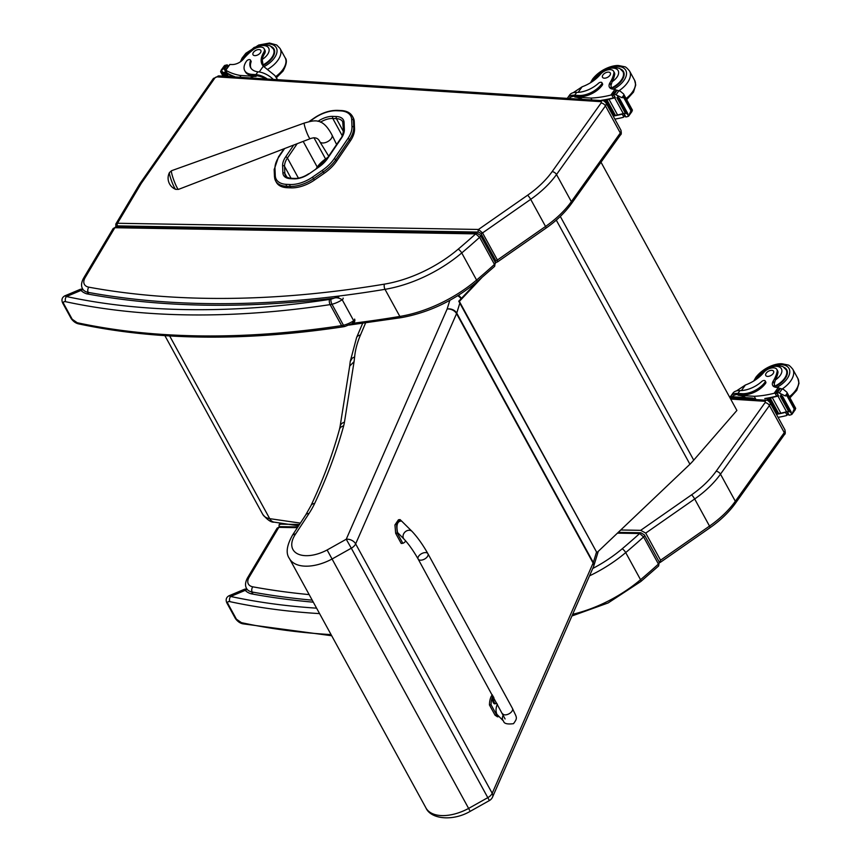 <?xml version="1.0" encoding="UTF-8"?>
<svg xmlns="http://www.w3.org/2000/svg" width="861" height="861" viewBox="0 0 861 861"><rect width="100%" height="100%" fill="white"/><g stroke="black" fill="none" stroke-linecap="round" stroke-linejoin="round"><path stroke-width="1.29" d="M481.676 277.769L459.354 301.404L458.752 301.21L477.651 281.213M496.14 262.454L495.549 263.079M458.752 301.21L596.899 552.654L689.93 464.24L556.281 220.115M689.93 464.24A59.398 32.89 151.3 0 0 693.729 460.161L736.898 410.449L601.01 162.223M596.899 552.654L459.354 301.404M287.316 187.72L290.889 187.859L290.092 186.396L286.519 186.256L287.316 187.72A26.443 14.648 151.3 0 1 276.413 182.371L275.617 180.907A26.443 14.648 -28.7 0 0 286.519 186.256A1.335 0.818 92.3 0 1 286.605 184.362A25.109 13.905 151.3 0 1 275.272 175.633L274.982 168.541A32.524 18.016 151.3 0 1 279.082 156.627L284.593 148.555M336.522 161.276L350.276 141.086L349.469 139.622L335.725 159.812L336.522 161.276A33.87 18.759 151.3 0 1 324.123 173.362L323.316 171.899A33.87 18.759 -28.7 0 0 335.725 159.812A1.335 0.753 34.3 0 0 334.133 158.801A32.524 18.016 151.3 0 1 322.218 170.403L312.489 177.129A25.109 13.905 151.3 0 1 290.179 184.512L286.605 184.362M312.489 177.129L314.394 180.089L324.123 173.362M351.988 126.685A1.335 1.076 -2.4 0 1 353.742 127.213L354.549 128.676L354.248 121.595L353.451 120.131A26.433 14.637 -28.7 0 0 352.418 116.278L352.418 116.278C350.255 112.673 346.434 110.746 340.945 110.52A1.335 0.818 92.3 0 0 340.353 110.875A25.098 13.905 151.3 0 1 351.697 119.604L351.988 126.685A32.524 18.016 151.3 0 1 347.887 138.599L334.133 158.801M352.418 116.278L353.214 117.742A26.433 14.637 151.3 0 1 354.248 121.595M314.394 180.089A26.443 14.648 151.3 0 1 290.889 187.859M354.549 128.676A33.87 18.759 151.3 0 1 350.276 141.086M173.642 185.998A9.03 1.087 69.6 0 0 175.73 189.355L178.518 189.377A9.966 1.205 -110.4 0 1 176.074 185.664A9.966 1.205 -110.4 0 1 172.426 176.053A9.966 1.205 -110.4 0 1 171.576 170.704L169.477 172.534A9.03 1.087 69.6 0 0 173.642 185.998M497.464 261.959L497.4 260.022L482.558 232.911L478.501 229.456A1.851 1.109 91 0 0 478.415 232.072L480.933 233.46A1.851 1.033 -28.7 0 0 482.558 232.911L530.699 199.343A3.713 0.592 -124.9 0 0 527.621 195.21L478.501 229.456L117.494 223.268L115.783 224.097M116.558 226.981L117.419 225.894A1.851 1.109 -89 0 1 117.494 223.268L140.946 183.888A14.852 8.223 151.3 0 1 141.516 183.006L214.819 78.082A1.851 1.033 151.3 0 1 217.176 76.887L600.548 101.641A1.851 1.033 151.3 0 1 601.086 102.997L552.138 171.63A70.527 39.057 151.3 0 1 527.621 195.21M480.933 233.46L495.775 260.571A1.851 1.033 -28.7 0 0 497.4 260.022L545.54 226.454L530.699 199.343A74.24 41.113 -28.7 0 0 556.507 174.525L605.455 105.892A5.564 3.089 -28.7 0 0 606.015 102.943C604.218 100.995 602.969 100.231 602.28 100.651L600.548 101.641M85.217 277.49L114.847 227.724L475.692 233.88A461.722 255.717 151.3 0 1 458.203 249.163A92.805 51.402 151.3 0 1 384.426 284.141A889.047 492.374 151.3 0 1 88.877 287.187A14.852 8.223 151.3 0 1 85.217 277.49A3.713 2.249 -149.2 0 0 83.506 278.297L113.157 228.52L114.847 227.724A2.787 1.657 -89 0 1 116.009 226.97L476.854 233.127A2.787 1.657 -89 0 1 476.897 233.137M458.203 249.163A3.713 1.065 49.8 0 1 461.744 252.951A465.435 257.773 151.3 0 0 479.62 237.324L494.462 264.435A2.787 1.539 -28.7 0 0 495.269 262.379A2.787 1.539 -28.7 0 0 495.258 262.379L480.416 235.268A2.787 1.539 -28.7 0 1 479.62 237.324L475.692 233.88A2.787 1.657 -89 0 1 476.854 233.127L480.416 235.279A2.787 1.539 -28.7 0 0 480.416 235.268A2.787 1.539 -28.7 0 0 480.384 235.214M494.655 266.329L476.929 281.816A3.713 1.065 -130.2 0 0 476.585 280.062A465.435 257.773 151.3 0 0 494.462 264.435L494.655 266.329L495.269 262.39M88.435 292.762L86.896 293.87L88.586 293.052M338.879 296.733L334.068 298.164C336.253 297.303 338.965 297.82 342.194 299.736L353.699 320.744L352.267 323.532C354.549 322.498 355.324 321.013 354.614 319.087A1.851 1.033 151.3 0 1 353.699 320.744A19.663 10.892 151.3 0 1 343.474 325.264A14.852 8.223 151.3 0 1 341.613 325.63A3.713 1.7 81.4 0 0 343.141 326.814C245.062 341.505 156.896 340.525 78.663 323.897A3.713 2.605 -77.8 0 1 77.232 322.735L72.206 319.248L63.671 303.664C63.111 301.931 63.8 301.285 65.727 301.727A792.54 438.927 -28.7 0 0 330.107 304.622A14.852 8.223 -28.7 0 0 331.969 304.245A3.713 1.324 -104 0 1 330.99 299.144A11.139 6.167 151.3 0 1 329.602 299.424A3.713 1.7 81.4 0 0 330.107 304.622L341.613 325.63A792.54 438.927 151.3 0 1 77.232 322.735M329.602 299.424A788.827 436.871 151.3 0 1 66.448 296.539A3.713 2.605 102.2 0 0 65.727 301.727M82.699 289.016L80.536 289.231L81.02 290.415L66.448 296.539L64.769 295.861C61.992 297.443 61.282 299.811 62.638 302.975A3.713 2.056 -28.7 0 0 62.638 302.975L62.638 302.975A3.713 2.056 -28.7 0 0 63.671 303.664M330.99 299.144A15.961 8.836 151.3 0 0 334.068 298.164A894.611 495.462 -28.7 0 1 86.896 293.87A31.459 17.424 -28.7 0 1 81.02 290.415A3.713 3.057 -43.1 0 1 83.226 289.748M279.158 526.695L279.061 524.898L280.718 524.166L299.477 524.478M620.781 529.989L640.681 530.333L645.718 533.099L660.559 560.21L659.526 562.739M645.718 533.099L694.676 498.971A74.24 41.113 -28.7 0 0 720.485 474.153L769.443 405.52A5.564 3.089 -28.7 0 0 769.992 402.561C768.195 400.613 766.947 399.848 766.258 400.268L764.536 401.269A1.851 1.033 151.3 0 1 765.074 402.625L716.115 471.258A70.527 39.057 151.3 0 1 691.598 494.827L640.681 530.333M309.164 594.607A889.047 492.374 151.3 0 1 252.843 586.825A14.852 8.223 151.3 0 1 249.184 577.128A3.713 2.249 -149.2 0 0 247.484 577.935L277.124 528.148L278.813 527.362A2.787 1.657 -89 0 1 279.976 526.609L297.884 526.91M617.466 533.142L639.669 533.519A2.787 1.657 -89 0 1 640.832 532.765A2.787 1.657 -89 0 1 640.875 532.765L644.394 534.907A2.787 1.539 -28.7 0 0 644.351 534.853M658.633 565.968L640.896 581.455A3.713 1.065 -130.2 0 0 640.552 579.701A465.435 257.773 151.3 0 0 658.439 564.063L643.597 536.952A465.435 257.773 151.3 0 1 625.71 552.59A3.713 1.065 49.8 0 0 622.18 548.801A461.722 255.717 151.3 0 0 639.669 533.519L643.597 536.952A2.787 1.539 -28.7 0 0 644.394 534.907L659.235 562.018A2.787 1.539 -28.7 0 1 658.439 564.063L658.633 565.968L659.235 562.018M252.564 592.702L251.1 593.799L252.725 592.992M331.689 635.741L242.867 623.816A3.713 2.605 -77.8 0 1 241.435 622.664L236.409 619.177L227.874 603.593C227.315 601.861 228.004 601.215 229.93 601.656A792.54 438.927 -28.7 0 0 319.571 613.613M316.59 608.167A788.827 436.871 151.3 0 1 230.662 596.469A3.713 2.605 102.2 0 0 229.93 601.656M246.827 588.924L244.739 589.161L245.224 590.345L230.662 596.469L228.972 595.79C226.206 597.362 225.485 599.73 226.841 602.894A3.713 2.056 -28.7 0 0 226.841 602.904A3.713 2.056 -28.7 0 0 227.874 603.593M313.318 602.183A894.611 495.462 -28.7 0 1 251.1 593.799A31.459 17.424 -28.7 0 1 245.224 590.345A3.713 3.057 -43.1 0 1 247.451 589.677M449.808 300.36L447.15 309.013L346.24 539.244L327.115 549.975L332.066 559.004L351.31 548.199L489.392 800.558A7.426 7.426 0 0 0 492.557 797.06A7.426 5.015 -156.3 0 0 492.201 793.293L355.647 543.872A7.426 5.015 -156.3 0 0 346.24 539.244L351.31 548.199A7.426 4.111 -28.7 0 0 355.647 543.872L456.556 313.641L593.111 563.062A7.426 5.015 23.7 0 1 593.466 566.829A7.426 7.426 0 0 0 593.767 566.032A7.426 5.37 -162.9 0 0 593.304 562.534L456.75 313.113L459.817 303.147M327.115 549.975A30.318 16.789 151.3 0 1 297.432 553.752A30.318 16.789 151.3 0 1 295.786 533.723L292.622 534.972C286.681 545.443 285.615 553.289 289.414 558.52A37.744 20.901 -28.7 0 0 332.066 559.004L468.621 808.425A37.744 20.901 151.3 0 1 425.958 807.941C430.898 819.338 453.004 821.448 470.203 811.331L489.392 800.558M473.98 285.088L474.207 284.065M469.6 810.244L468.621 808.425L487.864 797.62A7.426 4.111 -28.7 0 0 492.201 793.293L593.111 563.062A7.426 4.111 151.3 0 0 593.304 562.534L596.393 552.493M292.622 534.972L305.773 514.846A7.426 4.294 33.2 0 1 309.024 513.479A96.518 53.457 -28.7 0 0 314.685 503.416A729.687 404.121 -28.7 0 0 343.647 425.894A66.814 37.001 -28.7 0 0 344.454 422.191L354.075 361.642L349.674 366.129M354.075 361.642L354.635 356.917L352.214 358.154L350.233 361.502L356.583 337.577L362.61 323.402M474.163 284.098L473.927 285.152M277.533 79.686L274.756 75.424L263.337 66.211A25.884 14.336 151.3 0 1 262.164 64.586A25.884 14.336 151.3 0 1 263.66 52.532L264.435 53.942A8.179 4.531 151.3 0 0 264.908 50.121L264.133 48.711A8.179 4.531 151.3 0 1 263.66 52.532M247.053 55.072A12.474 6.91 151.3 0 1 262.82 45.536A12.474 6.91 151.3 0 1 267.416 54.684A12.474 6.91 151.3 0 1 262.174 59.452L262.809 63.413A25.884 14.336 -28.7 0 0 263.165 66.017M273.335 79.416A16.843 9.223 -144.5 0 0 258.903 71.937L257.902 71.807A21.041 11.656 -28.7 0 1 250.648 67.675A21.041 11.656 -28.7 0 1 250.465 60.797A2.335 1.291 -28.7 0 0 250.443 60.044A2.335 1.291 -28.7 0 0 248.678 59.667A2.335 1.291 -28.7 0 0 246.58 61.045A18.221 10.095 -28.7 0 0 244.761 70.71A18.221 10.095 -28.7 0 0 251.886 74.369L255.889 74.627A16.843 9.223 35.5 0 1 267.427 79.029M276.521 77.845L277.36 79.675M250.433 77.931A15.283 8.362 -144.5 0 1 256.029 76.457L239.928 75.413A78.921 43.707 151.3 0 1 225.819 70.215L226.077 70.139M226.755 72.464A1.754 0.969 -28.7 0 0 226.82 72.744A1.754 0.969 -28.7 0 0 227.024 72.959A78.921 43.707 -28.7 0 0 234.569 76.586L234.709 76.844A78.921 43.707 -28.7 0 1 226.518 72.787A6.253 3.466 -28.7 0 0 226.12 72.572L226.68 72.485M239.928 75.413L240.972 77.329M230.544 76.651L229.876 74.81A78.921 43.707 -28.7 0 0 230.522 75.133L231.372 76.704M231.598 76.715L231.211 75.467A78.921 43.707 -28.7 0 0 231.878 75.768L232.427 76.769M232.718 76.79L232.588 76.08A78.921 43.707 -28.7 0 0 233.266 76.349L233.535 76.844M264.133 48.711A8.179 4.531 151.3 0 0 252.391 50.304A40.919 22.666 151.3 0 0 243.469 59.032A9.546 5.284 151.3 0 1 232.266 64.543A52.607 29.134 151.3 0 1 229.93 64.457A1.851 0.979 -146.4 0 0 229.844 64.446L225.356 70.064L226.82 72.744M227.465 65.318L224.194 69.041A6.253 3.466 -28.7 0 0 223.462 68.815L220.976 70.451L224.194 65.931L226.163 65.038A6.253 3.466 -28.7 0 0 227.143 64.909L228.014 66.329M251.886 74.369L252.51 75.51L256.513 75.768A15.283 8.362 35.5 0 1 265.662 78.921M252.51 75.51A18.221 10.095 151.3 0 1 245.385 71.85L244.761 70.71M250.443 60.044L251.068 61.185A2.335 1.291 151.3 0 1 251.078 61.938A21.041 11.656 151.3 0 0 250.992 68.223M222.827 72.475A6.253 3.466 -28.7 0 0 222.795 72.475A2.927 1.625 -28.7 0 1 221.837 72.561L222.827 72.475L224.915 76.285M224.064 72.658L226.088 76.36M224.807 72.302A6.253 3.466 -28.7 0 0 223.871 72.313L224.807 72.302L227.067 76.425M222.03 72.916L223.838 76.22M232.513 76.414L233.266 76.349M231.114 75.833L231.878 75.768M229.747 75.198L230.522 75.133M222.795 72.475L221.395 69.913L220.739 71.797M263.036 65.544A16.703 9.256 -28.7 0 0 272.334 57.859A16.703 9.256 -28.7 0 0 274.002 49.002A16.703 9.256 -28.7 0 0 271.312 46.569M262.174 59.452A25.884 14.336 151.3 0 1 264.435 53.942M253.468 52.37A4.456 2.465 -28.7 0 0 253.016 54.727A4.456 2.465 -28.7 0 0 258.106 54.749A4.456 2.465 -28.7 0 0 260.829 50.455A4.456 2.465 -28.7 0 0 257.461 49.734A4.456 2.465 -28.7 0 0 253.468 52.37M613.613 71.28L614.388 72.69A8.179 4.531 151.3 0 1 614.56 75.047L613.785 73.637A8.179 4.531 151.3 0 0 613.613 71.28A8.179 4.531 151.3 0 0 607.78 69.881A8.179 4.531 151.3 0 0 600.483 74.272A25.884 14.336 151.3 0 1 582.122 86.789L573.222 92.687M567.313 98.391A16.843 9.223 35.5 0 1 567.711 97.723A16.843 9.223 35.5 0 1 574.685 95.205L578.689 95.463A18.221 10.095 -28.7 0 0 601.699 83.969A2.335 1.291 -28.7 0 0 601.936 82.731A2.335 1.291 -28.7 0 0 598.492 83.269A21.041 11.656 -28.7 0 1 576.698 92.385L574.685 95.205M567.711 97.723L569.702 94.936A16.843 9.223 -144.5 0 1 575.697 92.385L576.698 92.385M614.872 119.119A78.921 43.707 -28.7 0 0 623.095 117.387L624.871 115.697M623.429 113.534A1.754 0.969 151.3 0 1 622.255 114.136A78.921 43.707 151.3 0 1 613.215 116.084M632.039 111.403L628.573 116.213L626.851 116.816A6.253 3.466 151.3 0 0 625.872 116.945L623.945 113.415A6.253 3.466 151.3 0 0 623.278 113.566A78.921 43.707 151.3 0 1 617.488 114.976M616.498 115.18A78.921 43.707 151.3 0 1 615.367 115.406M614.399 115.589A78.921 43.707 151.3 0 1 613.28 115.783M623.278 113.566L614.668 97.842A78.921 43.707 151.3 0 1 601.667 100.533L601.527 100.274A78.921 43.707 151.3 0 0 613.355 97.896L611.773 95.001L610.88 95.065A78.921 43.707 151.3 0 1 590.915 98.068L574.814 97.035L575.309 96.346L579.313 96.604L578.689 95.463M591.959 99.984L590.915 98.068M616.519 115.234L617.531 114.9L608.975 99.284A78.921 43.707 151.3 0 1 607.952 99.499L608.06 99.693M614.42 115.632L615.411 115.342L606.865 99.725A78.921 43.707 151.3 0 1 605.853 99.908L614.399 115.525L605.95 100.102M613.129 115.934L604.788 100.102A78.921 43.707 151.3 0 1 603.787 100.274L604.261 101.2M604.304 101.232L603.884 100.457M622.255 114.136L623.838 117.031L624.752 114.782M627.432 114.126L628.573 116.213L630.941 110.8L632.448 110.186L623.568 93.957L620.264 91.191L617.079 90.265A6.253 3.466 151.3 0 1 616.358 90.039L613.021 94.064L615.012 97.282M614.668 97.842A6.253 3.466 151.3 0 1 615.335 97.691L613.409 94.172A6.253 3.466 151.3 0 1 614.388 94.043L621.965 97.702L623.967 94.882L623.698 97.562L621.965 97.702M630.263 112.866L632.265 110.057L631.619 111.941M569.067 98.498A15.283 8.362 35.5 0 1 575.309 96.346M601.936 82.731L602.56 83.872A2.335 1.291 151.3 0 1 602.323 85.11A18.221 10.095 151.3 0 1 579.313 96.604M618.478 98.412L627.034 114.018L627.938 113.835L619.382 98.219L618.607 98.025A6.253 3.466 151.3 0 1 618.618 98.025L617.219 95.463M616.971 97.917L625.516 113.534L626.41 113.361L617.864 97.745L617.014 97.627A6.253 3.466 151.3 0 1 617.864 97.745M604.788 100.102L603.809 100.382M606.865 99.725L605.875 100.016M608.975 99.284L607.974 99.618M619.382 98.219A2.927 1.625 151.3 0 1 618.618 98.025M613.785 73.637A40.919 22.666 151.3 0 1 610.018 82.699A9.546 5.284 151.3 0 0 609.427 87.219A9.546 5.284 151.3 0 0 612.731 89.103A52.607 29.134 151.3 0 0 614.98 89.307A1.851 0.979 -146.2 0 1 615.066 89.318L615.959 90.05M610.718 88.489A9.546 5.284 151.3 0 1 611.267 86.498L610.018 82.699M611.773 95.001L614.011 95.173M614.7 97.132A1.754 0.969 151.3 0 1 613.355 97.896M582.499 99.37A15.283 8.362 -144.5 0 0 574.814 97.035M620.803 69.128A16.703 9.256 151.3 0 1 623.493 71.56A16.703 9.256 151.3 0 1 611.224 88.726M614.56 75.047A40.919 22.666 151.3 0 1 612.149 81.687L611.181 84.83M609.879 75.37A4.456 2.465 -28.7 0 0 610.32 73.013A4.456 2.465 -28.7 0 0 605.229 72.991A4.456 2.465 -28.7 0 0 602.506 77.286A4.456 2.465 -28.7 0 0 605.875 78.007A4.456 2.465 -28.7 0 0 609.879 75.37M776.891 369.498L777.655 370.908A8.179 4.531 151.3 0 1 777.827 373.265L777.063 371.855A8.179 4.531 151.3 0 0 776.891 369.498A8.179 4.531 151.3 0 0 771.047 368.099A8.179 4.531 151.3 0 0 763.75 372.49A25.884 14.336 151.3 0 1 745.4 385.007L736.489 390.905M730.569 396.62A16.843 9.223 35.5 0 1 730.978 395.942A16.843 9.223 35.5 0 1 737.952 393.423L741.956 393.681A18.221 10.095 -28.7 0 0 764.966 382.187A2.335 1.291 -28.7 0 0 765.203 380.949A2.335 1.291 -28.7 0 0 761.759 381.488A21.041 11.656 -28.7 0 1 739.965 390.603L737.952 393.423M730.978 395.942L732.969 393.154A16.843 9.223 -144.5 0 1 738.964 390.603L739.965 390.603M778.086 417.348A78.921 43.707 -28.7 0 0 786.362 415.605L788.138 413.915M786.696 411.752A1.754 0.969 151.3 0 1 785.523 412.354A78.921 43.707 151.3 0 1 776.428 414.313M795.306 409.621L791.84 414.432L790.129 415.034A6.253 3.466 151.3 0 0 789.15 415.163L787.212 411.633A6.253 3.466 151.3 0 0 786.556 411.784A78.921 43.707 151.3 0 1 780.755 413.194M779.765 413.398A78.921 43.707 151.3 0 1 778.635 413.624M777.666 413.807A78.921 43.707 151.3 0 1 776.557 414.012M786.556 411.784L777.946 396.06A78.921 43.707 151.3 0 1 764.934 398.761L764.794 398.492A78.921 43.707 151.3 0 0 776.633 396.114L775.04 393.219L774.147 393.283A78.921 43.707 151.3 0 1 754.182 396.297L738.081 395.253L738.577 394.564L742.58 394.822L741.956 393.681M756.001 399.612L754.182 396.297M779.797 413.452L780.798 413.119L772.252 397.502A78.921 43.707 151.3 0 1 771.219 397.717L771.327 397.911M777.698 413.861L778.688 413.56L770.132 397.943A78.921 43.707 151.3 0 1 769.121 398.137L777.698 413.861L769.228 398.32M776.353 414.184L768.055 398.32A78.921 43.707 151.3 0 1 767.054 398.492L768.324 400.871M768.378 400.903L767.151 398.675M785.523 412.354L787.105 415.25L788.019 413M790.699 412.344L791.84 414.432L794.208 409.018L795.715 408.405L786.836 392.185L783.532 389.42L780.357 388.483A6.253 3.466 151.3 0 1 779.625 388.257L776.288 392.282L778.279 395.5M777.946 396.06A6.253 3.466 151.3 0 1 778.602 395.909L776.676 392.39A6.253 3.466 151.3 0 1 777.655 392.261L785.232 395.92L787.234 393.111L786.965 395.78L785.232 395.92M793.53 411.084L795.542 408.275L794.886 410.159M732.334 396.738A15.283 8.362 35.5 0 1 738.577 394.564M765.203 380.949L765.827 382.09A2.335 1.291 151.3 0 1 765.59 383.328A18.221 10.095 151.3 0 1 742.58 394.822M781.745 396.63L790.301 412.247L791.205 412.053L782.66 396.437L781.874 396.243A6.253 3.466 151.3 0 1 781.885 396.254L780.486 393.681M780.238 396.146L788.784 411.762L789.688 411.58L781.131 395.963L780.292 395.845A6.253 3.466 151.3 0 1 781.131 395.963M768.055 398.32L767.076 398.6M770.132 397.943L769.142 398.245M772.252 397.502L771.241 397.836M782.66 396.437A2.927 1.625 151.3 0 1 781.885 396.254M777.063 371.855A40.919 22.666 151.3 0 1 773.296 380.917A9.546 5.284 151.3 0 0 772.704 385.437A9.546 5.284 151.3 0 0 776.009 387.321A52.607 29.134 151.3 0 0 778.247 387.525A1.851 0.979 -146.2 0 1 778.333 387.536L779.227 388.268M773.996 386.707A9.546 5.284 151.3 0 1 774.534 384.727L773.296 380.917M775.04 393.219L777.289 393.402M777.967 395.35A1.754 0.969 151.3 0 1 776.633 396.114M745.809 397.61A15.283 8.362 -144.5 0 0 738.081 395.253M755.248 399.558A3.713 2.034 -144.5 0 0 751.965 398.008L729.278 396.544M752.708 399.396A3.713 2.034 -144.5 0 0 751.244 399.02L729.88 397.642M784.07 367.346A16.703 9.256 151.3 0 1 786.76 369.778A16.703 9.256 151.3 0 1 774.491 386.944M777.827 373.265A40.919 22.666 151.3 0 1 775.427 379.916L774.459 383.048M773.146 373.588A4.456 2.465 -28.7 0 0 773.587 371.231A4.456 2.465 -28.7 0 0 768.496 371.209A4.456 2.465 -28.7 0 0 765.773 375.504A4.456 2.465 -28.7 0 0 769.142 376.225A4.456 2.465 -28.7 0 0 773.146 373.588M505.084 718.957L418.155 559.047A5.564 3.078 -28.7 0 0 425.291 558.617A5.564 3.078 -28.7 0 0 427.928 553.709A5.564 3.078 -28.7 0 0 421.567 553.677A5.564 3.078 -28.7 0 0 418.155 559.047A5.564 3.078 -28.7 0 0 425.291 558.617A5.564 3.078 -28.7 0 0 427.928 553.709L512.456 708.409C516.589 717.816 518.161 717.31 513.511 723.67C507.29 724.456 503.976 723.617 503.567 721.152L496.905 714.318C495.592 711.068 495.764 707.677 497.432 704.126M498.993 716.621L496.636 714.942L491.071 704.772A15.304 7.437 -97 0 1 492.976 695.968M492.309 694.752A15.304 7.437 83 0 0 489.457 704.965L495.021 715.147L497.432 716.804L499.046 716.61M491.071 704.772L489.457 704.965M405.714 540.945A15.304 7.437 -97 0 1 402.83 543.291L397.276 533.11L396.555 524.715L400.074 519.581L403.292 522.724M412.053 531.42L401.613 521.056C397.427 520.991 396.071 524.801 397.545 532.485L404.207 539.32A5.564 4.574 -45.2 0 1 403.54 538.437A5.564 4.574 -45.2 0 1 405.908 531.291A5.564 4.574 -45.2 0 1 412.053 531.42C417.51 537.221 422.794 544.658 427.928 553.709M400.074 519.581L398.46 519.775L394.941 524.919L395.662 533.303L401.226 543.485L402.83 543.291M495.161 703.728A3.648 1.776 -97 0 1 494.871 703.814A3.648 1.776 -97 0 1 493.342 702.662A3.648 1.776 -97 0 1 493.439 696.829M493.665 697.238A3.648 1.776 83 0 0 493.934 702.587A3.648 1.776 83 0 0 495.462 703.749L496.549 702.996A3.519 1.711 -97 0 1 494.279 702.458A3.519 1.711 -97 0 1 493.87 697.614M300.381 523.101L269.697 518.656A11.139 7.598 99.6 0 0 274.142 522.143L274.142 522.143A11.139 7.598 99.6 0 0 274.239 522.164M169.671 335.951L269.697 518.656A22.386 12.398 151.3 0 1 262.734 514.351L164.892 335.65M693.729 460.161L560.307 216.434M318.01 121.358L317.957 121.336A16.789 9.299 -28.7 0 1 332.895 116.386A1.485 0.904 -87.7 0 0 332.798 118.484L336.382 118.624A1.485 0.904 -87.7 0 1 336.479 116.536L332.895 116.386M293.73 145.035L285.648 156.896A1.485 0.839 34.3 0 1 287.423 158.026L297.174 143.712M320.421 122.187A15.304 8.481 151.3 0 1 332.798 118.484L342.269 135.78M285.648 156.896A24.216 13.41 -28.7 0 0 282.602 165.764A1.485 1.195 -2.4 0 1 284.55 166.356A22.73 12.581 151.3 0 1 287.423 158.026L298.433 178.141M282.602 165.764L282.892 172.857A1.485 1.195 -2.4 0 1 284.84 173.438L284.55 166.356L291.083 178.292M343.442 131.539L336.382 118.624A15.304 8.47 151.3 0 1 342.689 121.724A15.304 8.47 151.3 0 1 343.205 123.198M343.291 123.952A1.485 1.195 -2.4 0 1 344.056 122.37A16.789 9.299 -28.7 0 0 336.479 116.536M282.892 172.857A16.8 9.299 -28.7 0 0 290.48 178.69A1.485 0.904 -87.7 0 1 291.126 178.292C291.244 178.83 284.926 176.871 285.443 175.666A15.315 8.481 151.3 0 1 284.84 173.438L286.874 177.162M343.582 131.033A1.485 1.195 -2.4 0 1 344.346 129.451L344.056 122.37M290.48 178.69L294.053 178.84A1.485 0.904 -87.7 0 1 294.699 178.431C299.241 178.507 303.911 176.946 308.712 173.761L308.755 174.051M342.689 121.724L343.464 130.592C342.872 134.693 341.935 137.351 340.665 138.567A1.485 0.839 34.3 0 1 341.3 138.32A24.216 13.41 -28.7 0 0 344.346 129.451M294.053 178.84A16.789 9.299 -28.7 0 0 308.97 173.9L318.548 167.282M340.665 138.567L326.803 158.93A1.485 0.839 34.3 0 1 327.438 158.682L341.3 138.32M308.97 173.9L318.753 167.131L326.803 158.93M318.753 167.131A23.699 13.119 -28.7 0 0 327.438 158.682M309.777 121.347L314.523 118.075A25.098 13.905 151.3 0 1 336.78 110.735L340.353 110.875M279.082 156.627A32.524 18.016 151.3 0 1 279.093 156.627A1.335 0.753 34.3 0 0 278.523 156.842A1.335 0.753 34.3 0 1 278.523 156.842L278.512 156.853A1.335 0.753 34.3 0 1 279.082 156.627M303.18 141.398L317.235 167.066L316.191 168.595M327.88 157.348L325.566 158.951L313.931 137.695M325.566 158.951A22.741 12.592 -28.7 0 0 317.235 167.066L325.566 158.951M274.293 169.961A1.335 1.076 -2.3 0 1 274.982 168.541M316.88 167.572L316.751 168.207M325.404 159.059L327.363 158.101M351.697 119.604A1.335 1.076 -2.4 0 1 353.451 120.131L353.742 127.213A33.87 18.759 -28.7 0 1 349.469 139.622A1.335 0.753 34.3 0 0 347.887 138.599M340.945 110.52L337.361 110.369A1.335 0.818 92.3 0 0 336.78 110.735M322.218 170.403L323.316 171.899L313.587 178.625A26.443 14.648 -28.7 0 1 290.092 186.396A1.335 0.818 92.3 0 1 290.179 184.512M284.022 148.77L278.523 156.842L274.185 169.574L274.465 176.656L275.617 180.907A26.443 14.648 -28.7 0 1 274.584 177.054A1.335 1.076 -2.3 0 1 275.272 175.633M304.998 127.353A8.352 1.012 69.6 0 0 308.12 135.597A8.352 1.012 69.6 0 0 310.164 138.707C314.911 136.931 318.118 137.911 319.786 141.667A6.963 3.853 151.3 0 0 325.759 142.463A6.963 3.853 151.3 0 0 331.84 137.566A6.963 3.853 151.3 0 0 331.991 134.983A6.963 3.853 151.3 0 1 331.991 134.983C322.531 117.096 314.459 120.239 304.342 123.048A8.352 1.012 69.6 0 0 304.998 127.353M495.775 260.571L494.989 261.884M115.955 226.97A1.851 1.033 151.3 0 1 115.869 226.841A1.851 1.033 151.3 0 1 115.858 226.841A1.851 1.033 151.3 0 1 115.848 226.82L115.815 224.043L139.245 184.695A3.713 2.249 30.8 0 1 140.946 183.888M117.419 225.894L478.415 232.072M495.538 262.487L497.497 261.938L546.068 228.079A3.713 0.592 -124.9 0 0 545.54 226.454A74.24 41.113 -28.7 0 0 571.349 201.635L556.507 174.525A3.713 2.034 -144.5 0 0 552.138 171.63M546.068 228.079C556.572 220.717 565.042 212.559 571.489 203.605A3.713 2.034 -144.5 0 0 571.349 201.635L620.307 133.003L605.455 105.892A3.713 2.034 -144.5 0 0 601.086 102.997M602.28 100.651L218.898 75.897A3.713 2.325 93.7 0 0 217.176 76.887M218.898 75.897L213.259 78.663A3.713 2.056 34.9 0 1 214.819 78.082M213.259 78.663L139.956 183.587A3.713 2.056 34.9 0 1 141.516 183.006M571.489 203.605L620.437 134.973A3.713 2.034 -144.5 0 0 620.307 133.003A5.564 3.089 -28.7 0 0 620.856 130.054L606.015 102.943M325.458 159.414L325.878 160.189M476.929 281.816C454.027 300.672 428.843 312.608 401.355 317.623A3.713 1.647 -99.5 0 1 399.848 316.439A96.518 53.457 151.3 0 0 476.585 280.062L461.744 252.951A96.518 53.457 -28.7 0 1 385.007 289.328L399.848 316.439A892.76 494.429 151.3 0 1 352.698 323.284M384.426 284.141A3.713 1.647 80.5 0 0 385.007 289.328A892.76 494.429 -28.7 0 1 88.22 292.385A3.713 2.551 100.4 0 1 88.877 287.187M83.506 278.297C81.257 282.559 80.956 286.067 82.613 288.855A18.565 10.278 -28.7 0 0 88.22 292.385M343.141 326.814L344.874 326.47A3.713 1.324 -104 0 1 343.474 325.264L331.969 304.245A19.663 10.892 -28.7 0 0 342.194 299.736A1.851 1.033 151.3 0 0 343.119 298.078M78.663 323.897C75.811 323.284 73.314 321.508 71.172 318.559L71.172 318.559A3.713 2.056 -28.7 0 0 72.206 319.248M730.666 399.073L764.536 401.269M280.718 524.166L281.224 523.305M660.559 560.21L709.518 526.082L694.676 498.971A3.713 0.592 -124.9 0 0 691.598 494.827M660.226 562.427L710.045 527.696A3.713 0.592 -124.9 0 0 709.518 526.082A74.24 41.113 -28.7 0 0 735.326 501.263L720.485 474.153A3.713 2.034 -144.5 0 0 716.115 471.258M710.045 527.696C720.549 520.345 729.019 512.187 735.466 503.233A3.713 2.034 -144.5 0 0 735.326 501.263L784.285 432.631L769.443 405.52A3.713 2.034 -144.5 0 0 765.074 402.625M735.466 503.233L784.414 434.601A3.713 2.034 -144.5 0 0 784.285 432.631A5.564 3.089 -28.7 0 0 784.834 429.671L769.992 402.561M249.184 577.128L278.813 527.362L297.389 527.675M572.673 614.28A96.518 53.457 151.3 0 0 640.552 579.701L625.71 552.59A96.518 53.457 -28.7 0 1 589.516 575.848M622.18 548.801A92.805 51.402 151.3 0 1 592.745 568.475M252.843 586.825A3.713 2.551 100.4 0 0 252.198 592.024A892.76 494.429 -28.7 0 0 312.209 600.16M247.484 577.935C245.224 582.187 244.933 585.706 246.59 588.493A18.565 10.278 -28.7 0 0 252.198 592.024M331.076 634.622A792.54 438.927 151.3 0 1 241.435 622.664M226.82 602.872A3.713 2.056 -28.7 0 0 226.841 602.894L235.376 618.489A3.713 2.056 -28.7 0 0 236.409 619.177M447.15 309.013A7.426 5.015 23.7 0 1 456.556 313.641A7.426 4.111 151.3 0 0 456.75 313.113A7.426 5.37 -162.9 0 0 447.15 309.013M461.173 298.649A3.713 2.056 -28.7 0 0 461.044 297.798L461.388 298.423M457.686 295.764A7.426 5.37 17.1 0 1 461.044 298.789M354.635 356.917A131.658 72.916 151.3 0 1 360.447 335.058L365.57 323.004M295.786 533.723L309.024 513.479M593.606 566.463A7.426 5.37 -162.9 0 0 593.767 566.032L598.126 551.836M305.773 514.846L310.939 505.665C323.133 479.749 332.647 454.317 339.46 429.359A7.426 5.457 15.3 0 1 343.647 425.894M344.454 422.191A7.426 5.683 -171 0 0 340.095 426.443L349.706 365.957M310.939 505.665A7.426 4.918 25.2 0 1 314.685 503.416M360.447 335.058A7.426 5.058 -157 0 0 356.583 337.577M257.902 71.807L255.889 74.627M225.442 70.064L227.024 72.959M226.518 72.787L228.563 76.521M225.819 70.215L229.93 64.457M250.465 60.797L251.078 61.938M224.194 69.041L226.12 72.572M223.462 68.815L226.163 65.038M222.138 69.149L224.861 65.328M225.055 68.708L225.604 69.719M256.029 76.457L256.513 75.768M259.215 71.98L263.337 66.211M263.864 66.738A19.308 10.687 -28.7 0 0 274.358 57.988A19.308 10.687 -28.7 0 0 260.291 45.052M248.764 51.359A19.308 10.687 -28.7 0 0 242.092 60.474M267.297 69.547A22.268 12.334 -28.7 0 0 277.855 60.313A22.268 12.334 -28.7 0 0 280.073 48.496L276.715 45.009L269.493 43.05L258.709 45.03L245.88 53.242L242.059 58.128L240.434 61.777M275.724 76.575A22.268 12.334 -28.7 0 0 282.892 69.526A22.268 12.334 -28.7 0 0 285.12 57.719C287.305 60.076 286.595 64.543 283.011 71.108L276.424 77.662M244.556 57.741L246.085 54.587L254.124 47.441L264.531 44.535L270.214 45.848L273.411 48.991A16.187 8.965 151.3 0 1 271.785 57.579A16.187 8.965 151.3 0 1 262.928 64.941M616.132 94.581L618.865 90.76M631.339 110.24L624.085 97.002M602.323 85.11L601.699 83.969M614.388 94.043L617.079 90.265M630.941 110.8L623.698 97.562M610.88 95.065L614.98 89.307M578.151 92.353L582.122 86.789M592.045 81.763A19.308 10.687 151.3 0 1 593.842 78.62A19.308 10.687 151.3 0 1 598.244 73.928M609.782 67.61A19.308 10.687 151.3 0 1 626.431 72.216A19.308 10.687 151.3 0 1 613.549 89.189M626.668 99.639L633.502 92.127L635.73 84.991L634.611 80.277A22.268 12.334 151.3 0 1 626.055 98.498M634.611 80.277L629.563 71.054A22.268 12.334 151.3 0 1 618.919 90.782M596.103 78.685A12.474 6.91 151.3 0 1 611.654 68.127A12.474 6.91 151.3 0 1 616.907 77.242A12.474 6.91 151.3 0 1 612.149 81.687M624.139 73.82L622.89 71.549A16.187 8.965 151.3 0 1 621.276 80.138A16.187 8.965 151.3 0 1 610.74 88.306M779.409 392.81L782.132 388.978M794.606 408.458L787.363 395.221M765.59 383.328L764.966 382.187M777.655 392.261L780.357 388.483M794.208 409.018L786.965 395.78M774.147 393.283L778.247 387.525M741.429 390.571L745.4 385.007M751.965 398.008L751.244 399.02M755.312 379.981A19.308 10.687 151.3 0 1 757.11 376.838A19.308 10.687 151.3 0 1 761.522 372.146M773.049 365.828A19.308 10.687 151.3 0 1 789.698 370.434A19.308 10.687 151.3 0 1 776.816 387.407M789.946 397.857L796.769 390.345L799.008 383.21L797.878 378.496A22.268 12.334 151.3 0 1 789.322 396.727M797.878 378.496L792.83 369.283A22.268 12.334 151.3 0 1 782.186 389M759.38 376.903A12.474 6.91 151.3 0 1 774.922 366.345A12.474 6.91 151.3 0 1 780.174 375.461A12.474 6.91 151.3 0 1 775.427 379.916M787.406 372.038L786.168 369.767A16.187 8.965 151.3 0 1 784.543 378.356A16.187 8.965 151.3 0 1 774.007 386.524M496.636 714.942L495.021 715.147M503.373 715.05A5.564 4.574 134.8 0 0 502.91 720.28A5.564 4.574 134.8 0 0 503.567 721.152M502.684 713.747A5.564 3.078 -28.7 0 0 509.82 713.306A5.564 3.078 -28.7 0 0 512.456 708.409M397.276 533.11L395.662 533.303M494.871 703.814L495.462 703.749A3.648 1.776 83 0 0 495.968 703.523M298.606 525.813L274.142 522.143C271.161 522.519 267.362 519.926 262.734 514.351M291.126 178.292L294.699 178.431M337.361 110.369C329.72 110.273 322.036 112.791 314.308 117.946L309.153 121.498M304.342 123.048L171.576 170.704M310.164 138.707L178.518 189.377M169.477 172.534A12.065 12.065 0 0 0 175.666 189.334A12.065 12.065 0 0 0 175.73 189.355M336.608 144.519L331.991 134.983M328.687 156.153L319.786 141.667M139.245 184.695L139.956 183.587M620.856 130.054C621.545 132.928 621.405 134.564 620.437 134.973M113.157 228.52L116.009 226.97M401.355 317.623L349.039 325.092M83.108 289.748L82.613 288.855M344.874 326.47L352.267 323.532M71.172 318.559L62.638 302.975M80.536 289.231L64.79 295.861M766.258 400.268L730.042 397.933M280.116 523.133L279.061 524.898M784.834 429.671C785.523 432.545 785.383 434.192 784.414 434.601M277.124 528.159L279.976 526.609M618.263 532.378L640.832 532.765M640.896 581.455L608.135 602.948L571.93 615.981M247.236 589.677L246.59 588.493M242.867 623.816C240.015 623.213 237.518 621.438 235.376 618.489M244.739 589.161L228.994 595.78M458.612 295.183L461.044 297.798M492.557 797.06L593.466 566.829M289.414 558.52L425.958 807.941M339.46 429.359L340.095 426.443M349.684 366.043L350.233 361.502M225.948 76.349L223.86 72.55M223.688 76.209L221.815 72.798M223.031 76.166L220.567 71.667M228.143 66.157L227.519 65.016M280.073 48.496L285.12 57.719M274.648 51.262L273.411 48.991M623.655 113.48L625.495 116.838M629.563 71.054C627.152 68.105 625.473 66.652 624.537 66.727L618.984 65.608C614.28 64.887 601.236 68.148 592.605 79.061L590.506 82.742M594.025 80.353L595.564 77.156L603.615 69.999L614.011 67.093L619.694 68.406L622.89 71.549M786.922 411.698L788.762 415.056M792.83 369.283C790.42 366.323 788.751 364.87 787.804 364.946L782.251 363.826C777.548 363.105 764.514 366.366 755.883 377.279L753.773 380.96M757.303 378.571L758.842 375.374L766.882 368.217L777.279 365.312L782.972 366.625L786.168 369.767M418.155 559.047C413.377 550.728 408.727 544.141 404.207 539.32"/></g></svg>
